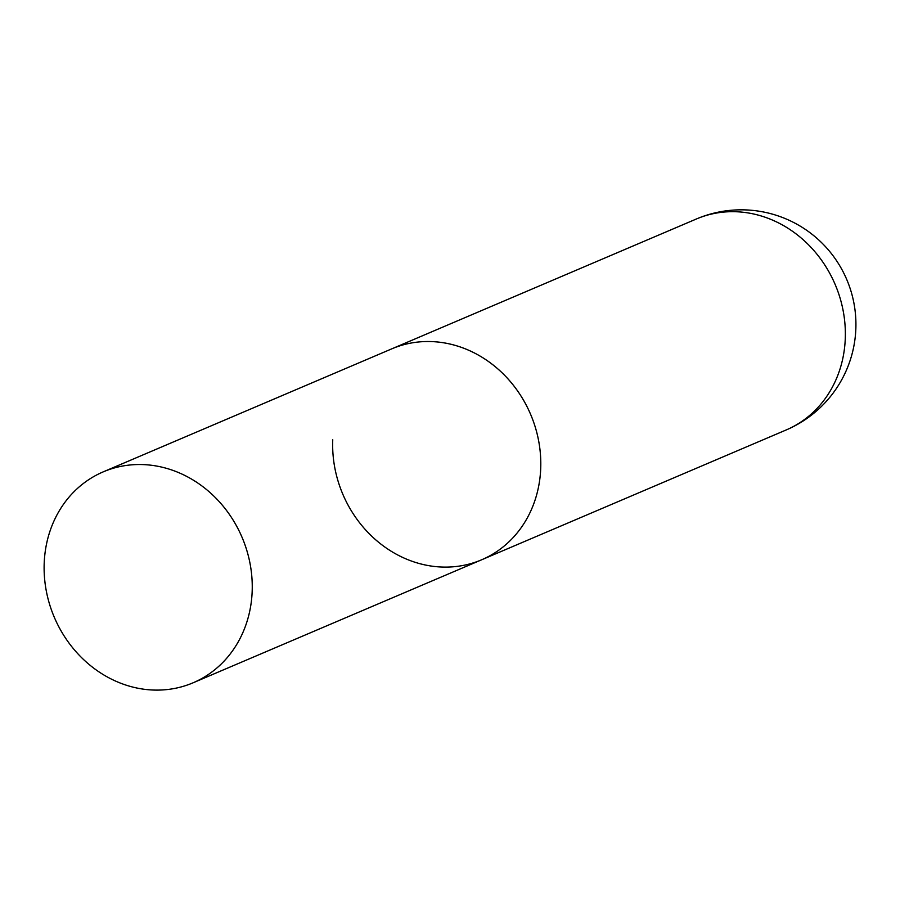 <?xml version="1.0" encoding="UTF-8"?>
<svg xmlns="http://www.w3.org/2000/svg" width="900" height="900" viewBox="0 0 900 900"><rect width="100%" height="100%" fill="white"/><g stroke="black" fill="none" stroke-linecap="round" stroke-linejoin="round"><path stroke-width="1.35" d="M103.23 471.859A114.649 102.038 -113.1 0 0 46.204 590.456A114.649 102.038 -113.1 0 0 143.505 689.175A114.649 102.038 -113.1 0 0 193.151 682.774A114.649 102.038 -113.1 0 0 250.166 564.176A114.649 102.038 -113.1 0 0 152.876 465.457A114.649 102.038 -113.1 0 0 103.23 471.859L696.33 219.015A114.649 102.038 66.9 0 1 745.976 212.614A114.649 102.038 66.9 0 1 845.258 338.996A114.649 102.038 66.9 0 1 786.251 429.93L481.68 559.778A114.649 102.038 -113.1 0 0 538.706 441.169A114.649 102.038 -113.1 0 0 441.416 342.45A114.649 102.038 -113.1 0 0 391.77 348.851A114.649 102.038 66.9 0 1 540.697 468.832A114.649 102.038 66.9 0 1 481.68 559.778A114.649 102.038 66.9 0 1 332.752 439.785M786.251 429.93A114.649 114.649 0 0 0 757.159 210.926A114.649 114.649 0 0 0 696.33 219.015M481.68 559.778L193.151 682.774"/></g></svg>
